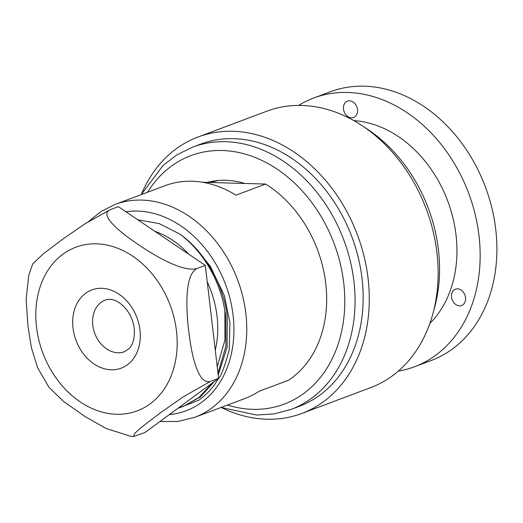 <?xml version="1.0" encoding="UTF-8"?>
<svg xmlns="http://www.w3.org/2000/svg" width="523" height="523" viewBox="0 0 523 523"><rect width="100%" height="100%" fill="white"/><g stroke="black" fill="none" stroke-linecap="round" stroke-linejoin="round"><path stroke-width="0.78" d="M196.949 268.534C189.731 272.339 187.58 284.525 186.986 296.704C186.659 307.707 187.221 319.01 188.672 330.621C190.235 343.886 192.274 354.679 194.798 363.008C198.067 373.631 202.767 383.222 210.22 381.515L183.73 396.532L160.966 412.385L141.105 427.566L134.529 433.528L133.64 436.476L144.871 432.606L218.588 378.377L205.317 265.396L118.329 206.644L109.961 209.788C103.43 213.09 108.392 220.046 115.276 226.734C120.623 231.885 128.383 237.893 138.549 244.757C148.715 251.628 157.946 257.087 166.242 261.147C176.996 266.364 188.81 270.744 196.949 268.534L205.317 265.396M37.663 367.865L31.406 347.795L27.974 326.104L26.15 299.372L28.778 275.098L32.779 263.814L43.736 253.492L63.747 238.449L85.288 223.622L109.961 209.788M154.854 231.31A88.635 68.977 69.4 0 1 188.895 254.302M207.252 281.884A88.635 68.977 69.4 0 1 217.038 316.193A88.635 68.977 69.4 0 1 215.273 350.181M218.202 375.069L227.093 347.194L227.23 315.866C223.295 284.1 204.395 251.334 179.905 234.095A99.462 77.404 69.4 0 1 224.864 310.525L225.799 316.402L225.877 346.252L217.98 373.193M212.377 382.947L198.969 397.5L183.037 406.554L178.108 408.156M183.037 406.554L200.401 396.964L214.482 381.391M353.188 102.077A8.728 6.792 69.4 0 1 357.555 110.458A8.728 6.792 69.4 0 1 353.568 117.472A8.728 6.792 69.4 0 1 347.815 116.537A8.728 6.792 69.4 0 1 343.448 108.156A8.728 6.792 69.4 0 1 347.435 101.135A8.728 6.792 69.4 0 1 353.188 102.077M461.214 290.115A8.728 6.792 69.4 0 1 465.581 298.496A8.728 6.792 69.4 0 1 461.593 305.51A8.728 6.792 69.4 0 1 455.84 304.576A8.728 6.792 69.4 0 1 451.473 296.195A8.728 6.792 69.4 0 1 455.461 289.173A8.728 6.792 69.4 0 1 461.214 290.115M192.556 147.153L200.655 144.113A140.066 109.006 69.4 0 1 292.972 159.175A140.066 109.006 69.4 0 1 363.112 293.73A140.066 109.006 69.4 0 1 299.071 406.391L290.971 409.431A140.066 109.006 69.4 0 0 355.012 296.77A140.066 109.006 69.4 0 0 284.872 162.215A140.066 109.006 69.4 0 0 192.556 147.153L176.99 154.821L163.026 165.484L141.23 194.615M141.419 194.242A147.643 114.903 69.4 0 1 197.995 137.019A147.643 114.903 69.4 0 1 295.305 152.899A147.643 114.903 69.4 0 1 369.238 294.73A147.643 114.903 69.4 0 1 301.732 413.484A147.643 114.903 69.4 0 1 221.477 407.607M197.995 137.019L266.841 111.183A147.643 114.903 69.4 0 1 364.158 127.063A147.643 114.903 69.4 0 1 438.091 268.9A147.643 114.903 69.4 0 1 370.585 387.654L301.732 413.484M364.544 127.331A140.066 109.006 69.4 0 1 369.382 130.508A140.066 109.006 69.4 0 1 433.541 311.224M353.777 120.578A114.812 89.348 69.4 0 1 399.409 137.255A114.812 89.348 69.4 0 1 429.873 323.391M298.587 105.411A143.511 111.687 69.4 0 1 313.656 98.036A143.511 111.687 69.4 0 1 408.247 113.465A143.511 111.687 69.4 0 1 480.107 251.334A143.511 111.687 69.4 0 1 414.491 366.76A143.511 111.687 69.4 0 1 398.284 371.121M313.656 98.036L330.399 91.754A143.511 111.687 69.4 0 1 424.983 107.189A143.511 111.687 69.4 0 1 496.85 245.052A143.511 111.687 69.4 0 1 431.233 360.478L414.491 366.76M218.771 180.448A100.573 78.267 -110.6 0 0 210.867 182.507M265.625 184.05A113.661 88.459 69.4 0 1 325.757 283.479A113.661 88.459 69.4 0 1 288.663 380.188L258.963 391.328A113.661 88.459 -110.6 0 1 244.973 398.487L194.752 417.328A113.661 88.459 69.4 0 0 245.836 313.473A113.661 88.459 69.4 0 0 114.89 204.5L165.111 185.652A113.661 88.459 -110.6 0 1 235.925 195.19L265.625 184.05L202.643 182.279M180.357 181.841L181.579 181.69M177.853 408.345L198.707 400.252C206.677 394.604 213.175 387.543 218.202 379.077C221.039 376.351 224.707 366.584 229.218 349.769L229.95 322.822L224.367 295.632L210.259 266.135L194.674 247.118M207.271 182.409A102.181 79.522 69.4 0 1 244.829 183.462M217.222 366.734L224.929 340.113L224.864 310.525M179.905 234.095L159.129 223.583L137.745 219.758M218.588 378.377L210.22 381.515M133.64 436.47L131.044 436.398L106.064 428.487L84.935 416.465L63.499 401.409L49.005 387.353L37.46 367.434M105.182 300.11A27.556 21.443 -110.6 0 0 92.8 325.286A27.556 21.443 -110.6 0 0 124.539 351.704L129.364 348.305C131.214 346.403 135.228 340.682 134.189 328.509C132.28 310.505 116.224 295.652 105.182 300.11M73.03 328.111A41.788 32.524 69.4 0 1 101.704 288.297A41.788 32.524 69.4 0 1 139.955 329.987A41.788 32.524 69.4 0 1 111.281 369.8A41.788 32.524 69.4 0 1 73.03 328.111M36.512 327.084A87.393 68.016 69.4 0 1 96.48 243.829A87.393 68.016 69.4 0 1 176.473 331.013A87.393 68.016 69.4 0 1 116.505 414.268A87.393 68.016 69.4 0 1 36.512 327.084M227.446 405.064A132.718 103.286 -110.6 0 0 341.676 331.151A132.718 103.286 -110.6 0 0 278.295 169.929A132.718 103.286 -110.6 0 0 147.584 192.229M125.873 211.737A104.476 81.307 69.4 0 1 233.081 315.291A104.476 81.307 69.4 0 1 169.393 414.569M114.89 204.5L100.887 211.56L88.511 221.556M159.96 421.512L177.755 421.466L194.752 417.328M221.085 407.45L256.675 415.046L274.202 413.896L290.971 409.431"/></g></svg>
